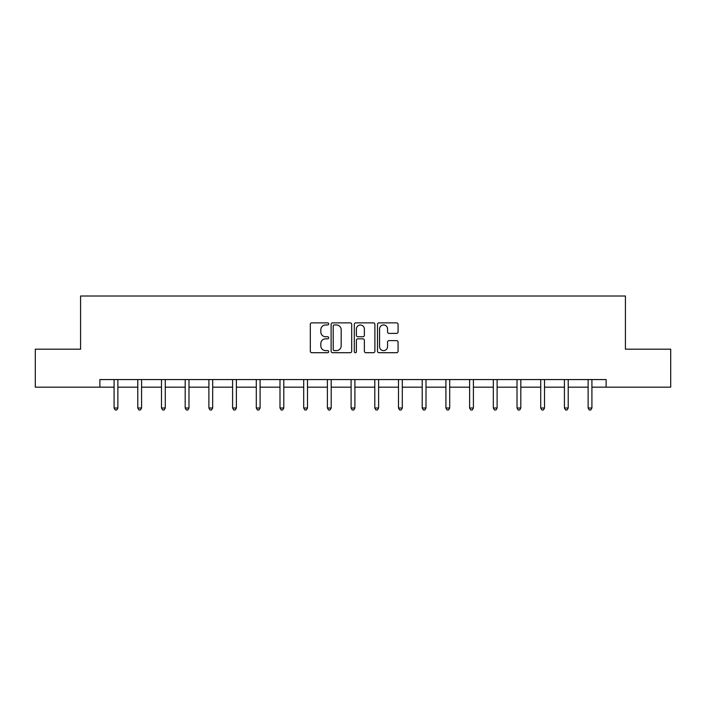 <?xml version="1.0" encoding="UTF-8"?>
<svg xmlns="http://www.w3.org/2000/svg" width="706" height="706" viewBox="0 0 706 706"><rect width="100%" height="100%" fill="white"/><g stroke="black" fill="none" stroke-linecap="round" stroke-linejoin="round"><path stroke-width="1.06" d="M328.687 323.922A1.041 1.041 0 0 0 327.646 322.88L311.805 322.88A1.491 1.491 0 0 0 310.313 324.372L310.313 351.217A1.491 1.491 0 0 0 311.805 352.709L327.646 352.709A1.041 1.041 0 0 0 328.687 351.659A1.041 1.041 0 0 0 327.646 350.617L325.598 350.617A4.774 4.774 0 0 1 320.824 345.843L320.824 343.61A4.774 4.774 0 0 1 325.598 338.836L327.646 338.836A1.041 1.041 0 0 0 328.687 337.795A1.041 1.041 0 0 0 327.646 336.744L325.598 336.744A4.774 4.774 0 0 1 320.824 331.979L320.824 329.737A4.774 4.774 0 0 1 325.598 324.963L327.646 324.963A1.041 1.041 0 0 0 328.687 323.922M396.587 333.391A1.491 1.491 0 0 0 398.078 331.899L398.078 324.372A1.491 1.491 0 0 0 396.587 322.88L378.99 322.88A1.491 1.491 0 0 0 377.498 324.372L377.498 351.217A1.491 1.491 0 0 0 378.99 352.709L396.587 352.709A1.491 1.491 0 0 0 398.078 351.217L398.078 342.119A1.491 1.491 0 0 0 396.587 340.627L389.05 340.627A1.491 1.491 0 0 0 387.559 342.119L387.559 346.628A3.989 3.989 0 0 1 383.57 350.617A3.989 3.989 0 0 1 379.581 346.628L379.581 328.952A3.989 3.989 0 0 1 383.57 324.963A3.989 3.989 0 0 1 387.559 328.952L387.559 331.899A1.491 1.491 0 0 0 389.05 333.391L396.587 333.391M99.873 387.17L35.3 387.17L35.3 349.188L80.581 349.188L80.581 296.008L625.419 296.008L625.419 349.188L670.7 349.188L670.7 387.17L606.127 387.17L606.127 379.572L99.873 379.572L99.873 387.17L114.081 387.17M351.694 324.372A1.491 1.491 0 0 0 350.202 322.88L332.605 322.88A1.491 1.491 0 0 0 331.114 324.372L331.114 351.217A1.491 1.491 0 0 0 332.605 352.709L350.202 352.709A1.491 1.491 0 0 0 351.694 351.217L351.694 324.372M355.798 322.88L373.395 322.88A1.491 1.491 0 0 1 374.886 324.372L374.886 351.217A1.491 1.491 0 0 1 373.395 352.709L365.867 352.709A1.491 1.491 0 0 1 364.375 351.217L364.375 340.327A1.491 1.491 0 0 0 362.884 338.836L357.88 338.836A1.491 1.491 0 0 0 356.389 340.327L356.389 351.659A1.041 1.041 0 0 1 355.347 352.709A1.041 1.041 0 0 1 354.306 351.659L354.306 324.372A1.491 1.491 0 0 1 355.798 322.88M117.876 387.17L137.785 387.17M141.579 387.17L161.48 387.17M165.283 387.17L185.184 387.17M188.987 387.17L208.888 387.17M212.682 387.17L232.592 387.17M236.386 387.17L256.296 387.17M260.09 387.17L279.991 387.17M283.794 387.17L303.695 387.17M307.498 387.17L327.399 387.17M331.193 387.17L351.103 387.17M354.897 387.17L374.807 387.17M378.601 387.17L398.502 387.17M402.305 387.17L422.206 387.17M426.009 387.17L445.91 387.17M449.704 387.17L469.614 387.17M473.408 387.17L493.317 387.17M497.112 387.17L517.013 387.17M520.816 387.17L540.717 387.17M544.52 387.17L564.421 387.17M568.215 387.17L588.124 387.17M591.919 387.17L606.127 387.17M334.247 324.963A1.041 1.041 0 0 0 333.206 326.013L333.206 349.576A1.041 1.041 0 0 0 334.247 350.617L336.409 350.617A4.774 4.774 0 0 0 341.183 345.843L341.183 329.737A4.774 4.774 0 0 0 336.409 324.963L334.247 324.963M364.375 329.031A3.989 3.989 0 0 0 360.387 325.042A3.989 3.989 0 0 0 356.389 329.031L356.389 335.253A1.491 1.491 0 0 0 357.88 336.744L362.884 336.744A1.491 1.491 0 0 0 364.375 335.253L364.375 329.031M118.079 379.572L117.99 379.793A1.518 1.518 0 0 0 117.876 380.366L117.876 408.015L114.081 408.015L114.081 380.366A1.518 1.518 0 0 0 113.966 379.793L113.878 379.572M117.876 408.015L116.737 409.992L115.219 409.992L114.081 408.015M141.782 379.572L141.685 379.793A1.518 1.518 0 0 0 141.579 380.366L141.579 408.015L137.785 408.015L137.785 380.366A1.518 1.518 0 0 0 137.67 379.793L137.582 379.572M141.579 408.015L140.441 409.992L138.923 409.992L137.785 408.015M165.478 379.572L165.389 379.793A1.518 1.518 0 0 0 165.283 380.366L165.283 408.015L161.48 408.015L161.48 380.366A1.518 1.518 0 0 0 161.374 379.793L161.286 379.572M165.283 408.015L164.145 409.992L162.627 409.992L161.48 408.015M189.182 379.572L189.093 379.793A1.518 1.518 0 0 0 188.987 380.366L188.987 408.015L185.184 408.015L185.184 380.366A1.518 1.518 0 0 0 185.078 379.793L184.99 379.572M188.987 408.015L187.849 409.992L186.322 409.992L185.184 408.015M212.885 379.572L212.797 379.793A1.518 1.518 0 0 0 212.682 380.366L212.682 408.015L208.888 408.015L208.888 380.366A1.518 1.518 0 0 0 208.782 379.793L208.685 379.572M212.682 408.015L211.544 409.992L210.026 409.992L208.888 408.015M236.589 379.572L236.501 379.793A1.518 1.518 0 0 0 236.386 380.366L236.386 408.015L232.592 408.015L232.592 380.366A1.518 1.518 0 0 0 232.477 379.793L232.389 379.572M236.386 408.015L235.248 409.992L233.73 409.992L232.592 408.015M260.293 379.572L260.196 379.793A1.518 1.518 0 0 0 260.09 380.366L260.09 408.015L256.296 408.015L256.296 380.366A1.518 1.518 0 0 0 256.181 379.793L256.093 379.572M260.09 408.015L258.952 409.992L257.434 409.992L256.296 408.015M283.988 379.572L283.9 379.793A1.518 1.518 0 0 0 283.794 380.366L283.794 408.015L279.991 408.015L279.991 380.366A1.518 1.518 0 0 0 279.885 379.793L279.797 379.572M283.794 408.015L282.656 409.992L281.138 409.992L279.991 408.015M307.692 379.572L307.604 379.793A1.518 1.518 0 0 0 307.498 380.366L307.498 408.015L303.695 408.015L303.695 380.366A1.518 1.518 0 0 0 303.589 379.793L303.501 379.572M307.498 408.015L306.351 409.992L304.833 409.992L303.695 408.015M331.396 379.572L331.308 379.793A1.518 1.518 0 0 0 331.193 380.366L331.193 408.015L327.399 408.015L327.399 380.366A1.518 1.518 0 0 0 327.293 379.793L327.196 379.572M331.193 408.015L330.055 409.992L328.537 409.992L327.399 408.015M355.1 379.572L355.012 379.793A1.518 1.518 0 0 0 354.897 380.366L354.897 408.015L351.103 408.015L351.103 380.366A1.518 1.518 0 0 0 350.988 379.793L350.9 379.572M354.897 408.015L353.759 409.992L352.241 409.992L351.103 408.015M378.804 379.572L378.707 379.793A1.518 1.518 0 0 0 378.601 380.366L378.601 408.015L374.807 408.015L374.807 380.366A1.518 1.518 0 0 0 374.692 379.793L374.604 379.572M378.601 408.015L377.463 409.992L375.945 409.992L374.807 408.015M402.499 379.572L402.411 379.793A1.518 1.518 0 0 0 402.305 380.366L402.305 408.015L398.502 408.015L398.502 380.366A1.518 1.518 0 0 0 398.396 379.793L398.308 379.572M402.305 408.015L401.167 409.992L399.649 409.992L398.502 408.015M426.203 379.572L426.115 379.793A1.518 1.518 0 0 0 426.009 380.366L426.009 408.015L422.206 408.015L422.206 380.366A1.518 1.518 0 0 0 422.1 379.793L422.011 379.572M426.009 408.015L424.862 409.992L423.344 409.992L422.206 408.015M449.907 379.572L449.819 379.793A1.518 1.518 0 0 0 449.704 380.366L449.704 408.015L445.91 408.015L445.91 380.366A1.518 1.518 0 0 0 445.804 379.793L445.707 379.572M449.704 408.015L448.566 409.992L447.048 409.992L445.91 408.015M473.611 379.572L473.523 379.793A1.518 1.518 0 0 0 473.408 380.366L473.408 408.015L469.614 408.015L469.614 380.366A1.518 1.518 0 0 0 469.499 379.793L469.411 379.572M473.408 408.015L472.27 409.992L470.752 409.992L469.614 408.015M497.315 379.572L497.218 379.793A1.518 1.518 0 0 0 497.112 380.366L497.112 408.015L493.317 408.015L493.317 380.366A1.518 1.518 0 0 0 493.203 379.793L493.115 379.572M497.112 408.015L495.974 409.992L494.456 409.992L493.317 408.015M521.01 379.572L520.922 379.793A1.518 1.518 0 0 0 520.816 380.366L520.816 408.015L517.013 408.015L517.013 380.366A1.518 1.518 0 0 0 516.907 379.793L516.818 379.572M520.816 408.015L519.678 409.992L518.151 409.992L517.013 408.015M544.714 379.572L544.626 379.793A1.518 1.518 0 0 0 544.52 380.366L544.52 408.015L540.717 408.015L540.717 380.366A1.518 1.518 0 0 0 540.611 379.793L540.522 379.572M544.52 408.015L543.373 409.992L541.855 409.992L540.717 408.015M568.418 379.572L568.33 379.793A1.518 1.518 0 0 0 568.215 380.366L568.215 408.015L564.421 408.015L564.421 380.366A1.518 1.518 0 0 0 564.315 379.793L564.218 379.572M568.215 408.015L567.077 409.992L565.559 409.992L564.421 408.015M592.122 379.572L592.034 379.793A1.518 1.518 0 0 0 591.919 380.366L591.919 408.015L588.124 408.015L588.124 380.366A1.518 1.518 0 0 0 588.01 379.793L587.922 379.572M591.919 408.015L590.781 409.992L589.263 409.992L588.124 408.015"/></g></svg>
